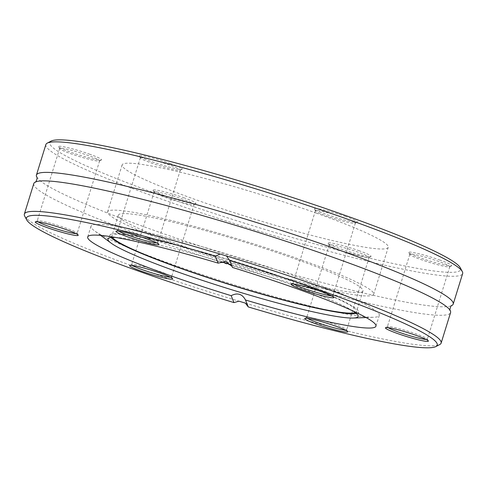 <?xml version="1.0" encoding="UTF-8"?>
<svg xmlns="http://www.w3.org/2000/svg" width="487" height="487" viewBox="0 0 487 487"><rect width="100%" height="100%" fill="white"/><g stroke="black" fill="none" stroke-linecap="round" stroke-linejoin="round"><path stroke-width="0.37" stroke-dasharray="2.44 1.83" d="M301.52 278.467A150.873 13.673 -162.8 0 0 91.02 226.193A150.873 13.673 -162.8 0 0 94.588 230.881A150.873 13.673 -162.8 0 0 231.106 283.872A150.873 13.673 -162.8 0 0 373.687 317.274A150.873 13.673 -162.8 0 0 379.276 315.424A150.873 13.673 -162.8 0 0 301.52 278.467M229.56 260.192L232.463 267.454M33.798 183.569A218.146 19.772 -162.8 0 0 236.341 266.961A218.146 19.772 -162.8 0 0 450.578 312.581M245.381 303.121A218.146 19.772 -162.8 0 0 439.731 344.553M24.685 216.07A218.146 19.772 -162.8 0 0 238.959 301.179M248.047 306.396L248.267 306.938M352.71 310.852A130.887 11.865 -162.8 0 0 290.581 284.371A130.887 11.865 -162.8 0 0 230.862 264.66M221.019 261.696A130.887 11.865 -162.8 0 0 115.529 237.431M356.338 313.494A130.139 11.798 -162.8 0 0 358.615 311.984A130.139 11.798 -162.8 0 0 291.506 280.293A130.139 11.798 -162.8 0 0 110.013 235.032A130.139 11.798 -162.8 0 0 111.036 237.565M355.267 312.617A128.044 11.603 -162.8 0 0 356.575 311.552A128.044 11.603 -162.8 0 0 290.581 280.189A128.044 11.603 -162.8 0 0 111.937 235.824A128.044 11.603 -162.8 0 0 112.418 237.443M296.973 259.541A128.044 11.603 -162.8 0 0 118.329 215.175A128.044 11.603 -162.8 0 0 237.218 264.124A128.044 11.603 -162.8 0 0 362.967 290.903A128.044 11.603 -162.8 0 0 296.973 259.541M301.922 260.113A139.288 12.625 -162.8 0 0 107.59 211.851A139.288 12.625 -162.8 0 0 236.913 265.098A139.288 12.625 -162.8 0 0 373.706 294.227A139.288 12.625 -162.8 0 0 301.922 260.113M316.453 213.166A139.288 12.625 -162.8 0 0 122.121 164.91A139.288 12.625 -162.8 0 0 251.45 218.158A139.288 12.625 -162.8 0 0 388.236 247.286A139.288 12.625 -162.8 0 0 316.453 213.166M170.663 163.62A22.487 2.039 -162.8 0 0 149.034 157.094A22.487 2.039 -162.8 0 0 139.325 156.035A22.487 2.039 -162.8 0 0 160.168 164.429A22.487 2.039 -162.8 0 0 182.108 169.281A22.487 2.039 -162.8 0 0 170.663 163.62M89.985 154.312A22.487 2.039 -162.8 0 0 68.357 147.786A22.487 2.039 -162.8 0 0 58.647 146.727A22.487 2.039 -162.8 0 0 79.491 155.122A22.487 2.039 -162.8 0 0 101.43 159.973A22.487 2.039 -162.8 0 0 89.985 154.312M184.396 197.929A22.487 2.039 -162.8 0 0 162.768 191.403A22.487 2.039 -162.8 0 0 153.058 190.344A22.487 2.039 -162.8 0 0 173.902 198.739A22.487 2.039 -162.8 0 0 195.841 203.59A22.487 2.039 -162.8 0 0 184.396 197.929M359.485 250.854A22.487 2.039 -162.8 0 0 337.856 244.328A22.487 2.039 -162.8 0 0 328.147 243.269A22.487 2.039 -162.8 0 0 348.99 251.663A22.487 2.039 -162.8 0 0 370.93 256.515A22.487 2.039 -162.8 0 0 359.485 250.854M440.163 260.161A22.487 2.039 -162.8 0 0 418.534 253.636A22.487 2.039 -162.8 0 0 408.824 252.576A22.487 2.039 -162.8 0 0 429.668 260.971A22.487 2.039 -162.8 0 0 451.607 265.823A22.487 2.039 -162.8 0 0 440.163 260.161M345.752 216.545A22.487 2.039 -162.8 0 0 324.123 210.019A22.487 2.039 -162.8 0 0 314.413 208.96A22.487 2.039 -162.8 0 0 335.257 217.354A22.487 2.039 -162.8 0 0 357.196 222.206A22.487 2.039 -162.8 0 0 345.752 216.545M51.153 141.084A215.023 19.486 -162.8 0 0 249.417 224.714A215.023 19.486 -162.8 0 0 460.258 267.722M45.869 144.56A218.146 19.772 -162.8 0 0 248.413 227.953A218.146 19.772 -162.8 0 0 462.65 273.578M36.781 177.11A218.146 19.772 -162.8 0 0 238.965 258.475A218.146 19.772 -162.8 0 0 451.759 305.568M61.879 148.298A20.923 1.899 17.2 0 1 88.835 155.718A20.923 1.899 17.2 0 1 99.622 160.844A20.923 1.899 17.2 0 1 99.488 160.984A20.923 1.899 17.2 0 1 79.071 156.467A20.923 1.899 17.2 0 1 59.676 148.663A20.923 1.899 17.2 0 1 59.645 148.468A20.923 1.899 17.2 0 1 61.879 148.298M75.978 233.596A20.923 1.899 -162.8 0 0 77.177 233.34A20.923 1.899 -162.8 0 0 77.147 233.151A20.923 1.899 -162.8 0 0 61.313 226.473A20.923 1.899 -162.8 0 0 39.441 220.794A20.923 1.899 -162.8 0 0 37.335 220.824A20.923 1.899 -162.8 0 0 37.201 220.964A20.923 1.899 -162.8 0 0 38.047 221.853M142.557 157.605A20.923 1.899 17.2 0 1 169.513 165.026A20.923 1.899 17.2 0 1 180.3 170.152A20.923 1.899 17.2 0 1 180.166 170.292A20.923 1.899 17.2 0 1 159.748 165.781A20.923 1.899 17.2 0 1 140.353 157.971A20.923 1.899 17.2 0 1 140.323 157.776A20.923 1.899 17.2 0 1 142.557 157.605M156.656 242.903A20.923 1.899 -162.8 0 0 157.855 242.648A20.923 1.899 -162.8 0 0 157.825 242.459A20.923 1.899 -162.8 0 0 141.991 235.781A20.923 1.899 -162.8 0 0 120.119 230.101A20.923 1.899 -162.8 0 0 118.012 230.132A20.923 1.899 -162.8 0 0 117.878 230.272A20.923 1.899 -162.8 0 0 118.725 231.161M317.646 210.53A20.923 1.899 17.2 0 1 344.601 217.951A20.923 1.899 17.2 0 1 355.388 223.076A20.923 1.899 17.2 0 1 355.254 223.216A20.923 1.899 17.2 0 1 334.837 218.706A20.923 1.899 17.2 0 1 315.442 210.895A20.923 1.899 17.2 0 1 315.412 210.701A20.923 1.899 17.2 0 1 317.646 210.53M331.744 295.828A20.923 1.899 -162.8 0 0 332.944 295.572A20.923 1.899 -162.8 0 0 332.913 295.384A20.923 1.899 -162.8 0 0 317.08 288.706A20.923 1.899 -162.8 0 0 295.207 283.026A20.923 1.899 -162.8 0 0 293.101 283.057A20.923 1.899 -162.8 0 0 292.967 283.197A20.923 1.899 -162.8 0 0 293.813 284.085M412.057 254.147A20.923 1.899 17.2 0 1 439.012 261.568A20.923 1.899 17.2 0 1 449.799 266.693A20.923 1.899 17.2 0 1 449.665 266.833A20.923 1.899 17.2 0 1 429.248 262.316A20.923 1.899 17.2 0 1 409.853 254.512A20.923 1.899 17.2 0 1 409.823 254.317A20.923 1.899 17.2 0 1 412.057 254.147M426.155 339.445A20.923 1.899 -162.8 0 0 427.355 339.189A20.923 1.899 -162.8 0 0 427.324 339.001A20.923 1.899 -162.8 0 0 411.491 332.323A20.923 1.899 -162.8 0 0 389.618 326.643A20.923 1.899 -162.8 0 0 387.512 326.674A20.923 1.899 -162.8 0 0 387.378 326.814A20.923 1.899 -162.8 0 0 388.224 327.702M331.379 244.839A20.923 1.899 17.2 0 1 358.335 252.26A20.923 1.899 17.2 0 1 369.122 257.386A20.923 1.899 17.2 0 1 368.988 257.526A20.923 1.899 17.2 0 1 348.57 253.009A20.923 1.899 17.2 0 1 329.175 245.205A20.923 1.899 17.2 0 1 329.145 245.01A20.923 1.899 17.2 0 1 331.379 244.839M345.484 330.137A20.923 1.899 -162.8 0 0 346.677 329.882A20.923 1.899 -162.8 0 0 346.647 329.693A20.923 1.899 -162.8 0 0 330.813 323.015A20.923 1.899 -162.8 0 0 308.941 317.335A20.923 1.899 -162.8 0 0 306.834 317.366A20.923 1.899 -162.8 0 0 306.7 317.506A20.923 1.899 -162.8 0 0 307.547 318.395M156.29 191.915A20.923 1.899 17.2 0 1 183.246 199.335A20.923 1.899 17.2 0 1 194.033 204.461A20.923 1.899 17.2 0 1 193.899 204.601A20.923 1.899 17.2 0 1 173.482 200.084A20.923 1.899 17.2 0 1 154.087 192.28A20.923 1.899 17.2 0 1 154.056 192.085A20.923 1.899 17.2 0 1 156.29 191.915M170.389 277.213A20.923 1.899 -162.8 0 0 171.588 276.957A20.923 1.899 -162.8 0 0 171.558 276.768A20.923 1.899 -162.8 0 0 155.724 270.09A20.923 1.899 -162.8 0 0 133.852 264.411A20.923 1.899 -162.8 0 0 131.746 264.441A20.923 1.899 -162.8 0 0 131.612 264.581A20.923 1.899 -162.8 0 0 132.458 265.47M91.02 226.193L87.69 236.95M379.276 315.424L375.946 326.18M366.121 317.554L373.687 317.274M100.669 235.385L94.588 230.881M110.013 235.032L108.047 238.849M358.615 311.984L358.079 316.246M118.329 215.175L111.937 235.824M362.967 290.903L356.575 311.552M122.121 164.91L107.59 211.851M388.236 247.286L373.706 294.227M59.645 148.468L37.201 220.964M99.622 160.844L77.177 233.34M140.323 157.776L117.878 230.272M180.3 170.152L157.855 242.648M315.412 210.701L292.967 283.197M355.388 223.076L332.944 295.572M409.823 254.317L387.378 326.814M449.799 266.693L427.355 339.189M329.145 245.01L306.7 317.506M369.122 257.386L346.677 329.882M154.056 192.085L131.612 264.581M194.033 204.461L171.588 276.957M180.166 170.292L182.108 169.281M140.353 157.971L139.325 156.035M118.012 230.132L116.07 231.148M157.825 242.459L158.853 244.389M99.488 160.984L101.43 159.973M59.676 148.663L58.647 146.727M37.335 220.824L35.393 221.841M77.147 233.151L78.176 235.081M193.899 204.601L195.841 203.59M154.087 192.28L153.058 190.344M131.746 264.441L129.804 265.458M171.558 276.768L172.587 278.698M368.988 257.526L370.93 256.515M329.175 245.205L328.147 243.269M306.834 317.366L304.892 318.382M346.647 329.693L347.675 331.623M449.665 266.833L451.607 265.823M409.853 254.512L408.824 252.576M387.512 326.674L385.57 327.69M427.324 339.001L428.353 340.93M355.254 223.216L357.196 222.206M315.442 210.895L314.413 208.96M293.101 283.057L291.159 284.073M332.913 295.384L333.942 297.313M245.375 299.706L248.163 306.664"/><path stroke-width="0.73" d="M248.267 306.938A215.023 19.486 -162.8 0 0 435.847 346.58L439.731 344.553A218.146 19.772 -162.8 0 0 441.131 343.098A218.146 19.772 -162.8 0 0 328.701 289.662A218.146 19.772 -162.8 0 0 226.522 256.004L220.1 254.062L215.376 256.192A215.023 19.486 -162.8 0 0 26.742 219.935A215.023 19.486 -162.8 0 0 233.955 302.61L238.959 301.179L245.381 303.121L248.267 306.938L245.491 300.004A150.873 13.673 -162.8 0 0 375.946 326.18A150.873 13.673 -162.8 0 0 298.19 289.223A150.873 13.673 -162.8 0 0 232.463 267.454L229.56 260.192M215.376 256.192L218.152 263.126A150.873 13.673 -162.8 0 0 87.69 236.95A150.873 13.673 -162.8 0 0 231.179 295.676C237.425 292.443 242.197 293.886 245.491 300.004L245.375 299.706M218.152 263.126L225.804 261.543L231.97 266.334M441.131 343.098L450.578 312.581A218.146 19.772 -162.8 0 0 450.219 310.548A218.146 19.772 -162.8 0 0 338.148 259.145A218.146 19.772 -162.8 0 0 35.241 182.089A218.146 19.772 -162.8 0 0 33.798 183.569L24.35 214.085A218.146 19.772 -162.8 0 0 24.685 216.07L26.742 219.935M220.1 254.062A218.146 19.772 -162.8 0 0 24.35 214.085M435.847 346.58A215.023 19.486 -162.8 0 0 229.687 260.515L226.522 256.004M316.337 324.038A22.487 2.039 17.2 0 1 304.892 318.382A22.487 2.039 17.2 0 1 307.157 318.346A22.487 2.039 17.2 0 1 330.661 324.452A22.487 2.039 17.2 0 1 347.675 331.623A22.487 2.039 17.2 0 1 337.966 330.57A22.487 2.039 17.2 0 1 316.337 324.038M397.015 333.345A22.487 2.039 17.2 0 1 385.57 327.69A22.487 2.039 17.2 0 1 387.829 327.654A22.487 2.039 17.2 0 1 411.338 333.759A22.487 2.039 17.2 0 1 428.353 340.93A22.487 2.039 17.2 0 1 418.643 339.877A22.487 2.039 17.2 0 1 397.015 333.345M302.604 289.728A22.487 2.039 17.2 0 1 291.159 284.073A22.487 2.039 17.2 0 1 293.418 284.037A22.487 2.039 17.2 0 1 316.927 290.142A22.487 2.039 17.2 0 1 333.942 297.313A22.487 2.039 17.2 0 1 324.232 296.26A22.487 2.039 17.2 0 1 302.604 289.728M141.248 271.113A22.487 2.039 17.2 0 1 129.804 265.458A22.487 2.039 17.2 0 1 132.068 265.421A22.487 2.039 17.2 0 1 155.572 271.527A22.487 2.039 17.2 0 1 172.587 278.698A22.487 2.039 17.2 0 1 162.877 277.645A22.487 2.039 17.2 0 1 141.248 271.113M46.837 227.496A22.487 2.039 17.2 0 1 35.393 221.841A22.487 2.039 17.2 0 1 37.651 221.804A22.487 2.039 17.2 0 1 61.161 227.91A22.487 2.039 17.2 0 1 78.176 235.081A22.487 2.039 17.2 0 1 68.466 234.028A22.487 2.039 17.2 0 1 46.837 227.496M127.515 236.804A22.487 2.039 17.2 0 1 116.07 231.148A22.487 2.039 17.2 0 1 118.329 231.112A22.487 2.039 17.2 0 1 141.839 237.218A22.487 2.039 17.2 0 1 158.853 244.389A22.487 2.039 17.2 0 1 149.144 243.336A22.487 2.039 17.2 0 1 127.515 236.804M231.179 295.676L233.955 302.61M230.862 264.66A130.887 11.865 -162.8 0 0 221.019 261.696M115.529 237.431A130.887 11.865 -162.8 0 0 108.047 238.849A130.887 11.865 -162.8 0 0 111.066 243.092A130.887 11.865 -162.8 0 0 229.499 289.065A130.887 11.865 -162.8 0 0 353.191 318.041A130.887 11.865 -162.8 0 0 358.079 316.246A130.887 11.865 -162.8 0 0 352.71 310.852M111.036 237.565A130.139 11.798 -162.8 0 0 230.771 284.956A130.139 11.798 -162.8 0 0 356.338 313.494M112.418 237.443A128.044 11.603 -162.8 0 0 230.826 284.773A128.044 11.603 -162.8 0 0 355.267 312.617M450.219 310.548C449.038 311.211 451.157 304.357 451.759 305.568A218.146 19.772 -162.8 0 0 453.202 304.095L462.65 273.578A218.146 19.772 -162.8 0 0 462.315 271.588L460.258 267.722A215.023 19.486 -162.8 0 0 349.769 217.013A215.023 19.486 -162.8 0 0 51.153 141.084L47.269 143.111A218.146 19.772 -162.8 0 0 45.869 144.56L36.422 175.083A218.146 19.772 -162.8 0 0 36.781 177.11C37.962 176.452 35.843 183.307 35.241 182.089M462.315 271.588A218.146 19.772 -162.8 0 0 350.22 220.142A218.146 19.772 -162.8 0 0 47.269 143.111M453.202 304.095A218.146 19.772 -162.8 0 0 340.772 250.659A218.146 19.772 -162.8 0 0 36.422 175.083M38.047 221.853A20.923 1.899 -162.8 0 0 55.341 228.561A20.923 1.899 -162.8 0 0 74.943 233.51A20.923 1.899 -162.8 0 0 75.978 233.596M118.725 231.161A20.923 1.899 -162.8 0 0 136.019 237.869A20.923 1.899 -162.8 0 0 155.621 242.818A20.923 1.899 -162.8 0 0 156.656 242.903M293.813 284.085A20.923 1.899 -162.8 0 0 311.108 290.794A20.923 1.899 -162.8 0 0 330.71 295.743A20.923 1.899 -162.8 0 0 331.744 295.828M388.224 327.702A20.923 1.899 -162.8 0 0 405.519 334.411A20.923 1.899 -162.8 0 0 425.121 339.36A20.923 1.899 -162.8 0 0 426.155 339.445M307.547 318.395A20.923 1.899 -162.8 0 0 324.841 325.103A20.923 1.899 -162.8 0 0 344.443 330.052A20.923 1.899 -162.8 0 0 345.484 330.137M132.458 265.47A20.923 1.899 -162.8 0 0 149.752 272.178A20.923 1.899 -162.8 0 0 169.354 277.127A20.923 1.899 -162.8 0 0 170.389 277.213M353.191 318.041L366.121 317.554M111.066 243.092L100.669 235.385"/></g></svg>
